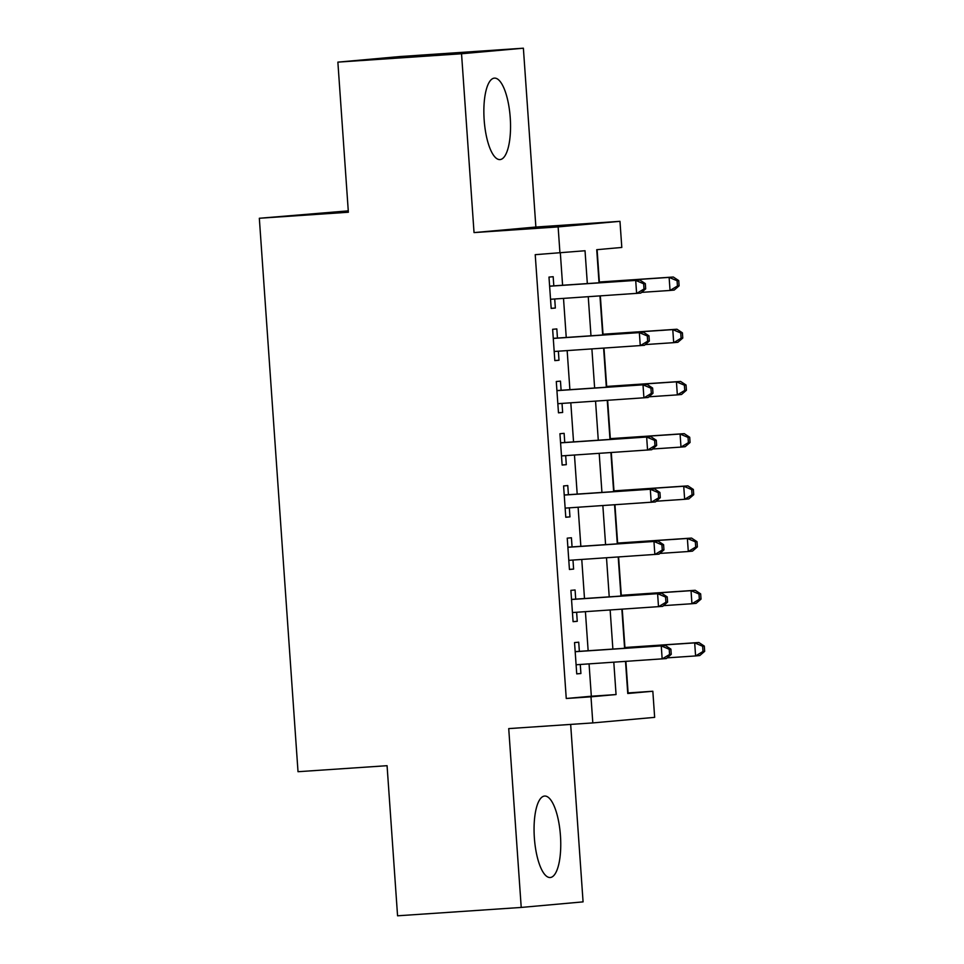 <?xml version="1.0" encoding="UTF-8"?>
<svg xmlns="http://www.w3.org/2000/svg" width="964" height="964" viewBox="0 0 964 964"><rect width="100%" height="100%" fill="white"/><g stroke="black" fill="none" stroke-linecap="round" stroke-linejoin="round"><path stroke-width="1.45" d="M560.446 835.607A40.825 13.086 86.1 0 0 544.648 796.047A40.825 13.086 86.1 0 0 534.369 837.945A40.825 13.086 86.1 0 0 550.155 877.517A40.825 13.086 86.1 0 0 560.446 835.607M510.233 117.68A40.825 13.086 86.1 0 0 494.448 78.12A40.825 13.086 86.1 0 0 484.169 120.03A40.825 13.086 86.1 0 0 499.954 159.59A40.825 13.086 86.1 0 0 510.233 117.68M627.721 692.959L652.833 691.248L654.652 717.361L592.812 722.916L590.992 696.815L616.056 694.562L613.803 662.208M348.269 210.863L259.328 218.262L298.021 771.706L387.07 765.693L397.566 915.8L521.223 907.437L583.075 901.87L570.664 724.422M259.328 218.262L348.366 212.237L337.87 62.13L399.711 56.563L523.38 48.2L461.539 53.755L474.035 232.589L558.132 226.902L619.973 221.334L621.804 247.447L596.728 249.7L599.042 282.789M474.035 232.589L535.876 227.034L523.38 48.2M535.876 227.034L619.973 221.334M628.094 692.923L625.889 661.388M624.925 647.507L622.238 609.176M621.274 595.294L618.587 556.963M617.623 543.081L614.936 504.762M613.972 490.869L611.284 452.55M610.32 438.656L607.633 400.337M606.669 386.444L603.982 348.125M603.018 334.231L600.343 295.912M599.367 282.018L597.102 249.664M337.87 62.13L461.539 53.755M579.364 651.339L578.725 642.193L574.544 642.578L576.737 673.896L580.906 673.523L580.28 664.485M575.713 599.126L575.074 589.98L570.893 590.366L573.086 621.684L577.255 621.31L576.629 612.273M572.062 546.913L571.423 537.767L567.242 538.153L569.435 569.471L573.604 569.097L572.978 560.06M568.411 494.701L567.772 485.555L563.591 485.94L565.784 517.258L569.953 516.885L569.326 507.847M564.759 442.488L564.121 433.342L559.939 433.728L562.133 465.046L566.302 464.672L565.675 455.635M561.108 390.275L560.47 381.129L556.288 381.515L558.481 412.833L562.651 412.459L562.024 403.422M557.457 338.063L556.818 328.917L552.637 329.302L554.83 360.62L559 360.247L558.373 351.209M587.329 283.573L585.028 250.748L535.225 254.677L566.254 698.49L591.33 696.237L589.064 663.883M588.148 650.736L585.413 611.67M584.497 598.524L581.762 559.457M580.846 546.311L578.111 507.245M577.195 494.098L574.46 455.032M573.544 441.886L570.808 402.819M569.893 389.673L567.157 350.607M566.242 337.46L563.506 298.394M562.59 285.248L560.337 252.966M553.806 285.85L553.167 276.704L548.986 277.09L551.179 308.408L555.348 308.034L554.722 298.997M592.812 722.916L508.727 728.603L521.223 907.437M566.254 698.49L590.992 696.815M559.951 253.002L558.132 226.902M625.516 661.424L627.757 693.502L652.833 691.248M599.957 295.936L602.693 335.002M603.609 348.149L606.344 387.215M607.26 400.361L609.995 439.427M610.911 452.574L613.646 491.64M614.562 504.787L617.297 543.853M618.213 556.999L620.949 596.065M621.864 609.212L624.6 648.278M612.875 649.061L610.152 609.995M609.224 596.849L606.501 557.782M605.585 544.636L602.849 505.57M601.934 492.423L599.198 453.357M598.283 440.211L595.547 401.144M594.631 387.998L591.896 348.932M590.98 335.785L588.245 296.719M591.33 696.237L616.056 694.562M551.167 308.323L555.348 308.034M554.818 360.536L559 360.247M558.469 412.749L562.651 412.459M562.12 464.961L566.302 464.672M565.772 517.174L569.953 516.885M569.423 569.387L573.604 569.097M573.074 621.599L577.255 621.31M576.725 673.812L580.906 673.523M645.687 288.839L645.326 283.621L643.651 283.765L644.012 288.983L645.687 288.839L640.783 293.08L550.54 299.274M644.012 288.983L636.614 293.454L635.698 280.404L639.879 280.018L549.841 286.115A5.23 4.953 -95.1 0 1 549.613 286.127L549.841 286.115M549.625 286.224L635.698 280.404L643.651 283.765M645.326 283.621L639.879 280.018M641.602 292.369L670.04 290.453L669.124 277.391L673.306 277.017L598.993 282.042M677.077 280.765L677.451 285.983L679.114 285.838L678.752 280.608L677.077 280.765L669.124 277.391L598.993 282.139M679.114 285.838L674.21 290.068L670.04 290.453L677.451 285.983M673.306 277.017L678.752 280.608M649.338 341.051L648.977 335.834L647.302 335.978L647.663 341.196L649.338 341.051L644.434 345.293L554.192 351.486M647.663 341.196L640.265 345.666L639.349 332.616L643.53 332.231L553.493 338.328A5.23 4.953 -95.1 0 1 553.264 338.34L553.493 338.328M553.276 338.436L639.349 332.616L647.302 335.978M648.977 335.834L643.53 332.231M652.99 393.264L652.628 388.046L650.953 388.191L651.315 393.408L652.99 393.264L648.085 397.505L557.843 403.699M651.315 393.408L643.916 397.879L643 384.829L647.181 384.443L557.144 390.541A5.23 4.953 -95.1 0 1 556.915 390.553L557.144 390.541M556.927 390.649L643 384.829L650.953 388.191M652.628 388.046L647.181 384.443M656.641 445.476L656.279 440.259L654.604 440.403L654.966 445.621L656.641 445.476L651.736 449.718L561.494 455.912M654.966 445.621L647.555 450.092L646.651 437.041L650.833 436.656L560.795 442.753A5.23 4.953 -95.1 0 1 560.566 442.765L560.795 442.753M560.578 442.862L646.651 437.041L654.604 440.403M656.279 440.259L650.833 436.656M660.292 497.689L659.93 492.471L658.255 492.616L658.617 497.834L660.292 497.689L655.387 501.931L565.145 508.124M658.617 497.834L651.206 502.304L650.302 489.254L654.484 488.869L564.446 494.966A5.23 4.953 -95.1 0 1 564.217 494.978M564.229 495.074L650.302 489.254L658.255 492.616M659.93 492.471L654.484 488.869M645.253 344.582L673.691 342.666L672.776 329.604L676.957 329.23L602.645 334.255M680.729 332.978L681.102 338.195L682.765 338.051L682.404 332.821L680.729 332.978L672.776 329.604L602.645 334.351M682.765 338.051L677.861 342.28L673.691 342.666L681.102 338.195M676.957 329.23L682.404 332.821M648.905 396.794L677.343 394.879L676.427 381.816L680.608 381.443L606.296 386.468M684.38 385.19L684.753 390.408L686.416 390.263L686.055 385.034L684.38 385.19L676.427 381.816L606.296 386.564M686.416 390.263L681.512 394.493L677.343 394.879L684.753 390.408M680.608 381.443L686.055 385.034M652.556 449.007L680.994 447.091L680.078 434.029L684.259 433.655L609.947 438.68M688.031 437.403L688.404 442.621L690.067 442.476L689.706 437.246L688.031 437.403L680.078 434.029L609.947 438.777M690.067 442.476L685.163 446.706L680.994 447.091L688.404 442.621M684.259 433.655L689.706 437.246M656.207 501.22L684.645 499.304L683.729 486.242L687.91 485.868L613.598 490.893M691.682 489.616L692.056 494.833L693.719 494.689L693.357 489.459L691.682 489.616L683.729 486.242L613.598 490.989M693.719 494.689L688.814 498.918L684.645 499.304L692.056 494.833M687.91 485.868L693.357 489.459M663.943 549.902L663.581 544.684L661.906 544.829L662.268 550.046L663.943 549.902L659.039 554.143L568.796 560.337M662.268 550.046L654.857 554.517L653.954 541.467L658.123 541.081L568.097 547.178A5.23 4.953 -95.1 0 1 567.868 547.191L568.097 547.178M567.88 547.287L653.954 541.467L661.906 544.829M663.581 544.684L658.123 541.081M659.858 553.432L688.296 551.516L687.38 538.454L691.562 538.081L617.249 543.106M695.333 541.828L695.707 547.046L697.37 546.901L697.008 541.672L695.333 541.828L687.38 538.454L617.249 543.202M697.37 546.901L692.465 551.131L688.296 551.516L695.707 547.046M691.562 538.081L697.008 541.672M667.594 602.114L667.233 596.897L665.558 597.041L665.919 602.259L667.594 602.114L662.69 606.356L572.447 612.55M665.919 602.259L658.508 606.73L657.605 593.679L661.774 593.294L571.748 599.391A5.23 4.953 -95.1 0 1 571.519 599.403L571.748 599.391M571.532 599.5L657.605 593.679L665.558 597.041M667.233 596.897L661.774 593.294M663.509 605.645L691.947 603.729L691.031 590.667L695.213 590.293L620.9 595.318M698.984 594.041L699.358 599.259L701.021 599.114L700.659 593.884L698.984 594.041L691.031 590.667L620.9 595.415M701.021 599.114L696.116 603.344L691.947 603.729L699.358 599.259M695.213 590.293L700.659 593.884M671.245 654.327L670.884 649.109L669.209 649.254L669.57 654.472L671.245 654.327L666.341 658.569L576.098 664.762M669.57 654.472L662.16 658.942L661.256 645.892L665.425 645.506L575.4 651.604A5.23 4.953 -95.1 0 1 575.171 651.616L575.4 651.604M575.183 651.712L661.256 645.892L669.209 649.254M670.884 649.109L665.425 645.506M667.16 657.858L695.598 655.942L694.683 642.88L698.864 642.506L624.552 647.531M702.636 646.254L703.009 651.471L704.672 651.327L704.31 646.097L702.636 646.254L694.683 642.88L624.552 647.627M704.672 651.327L699.768 655.556L695.598 655.942L703.009 651.471M698.864 642.506L704.31 646.097"/></g></svg>
